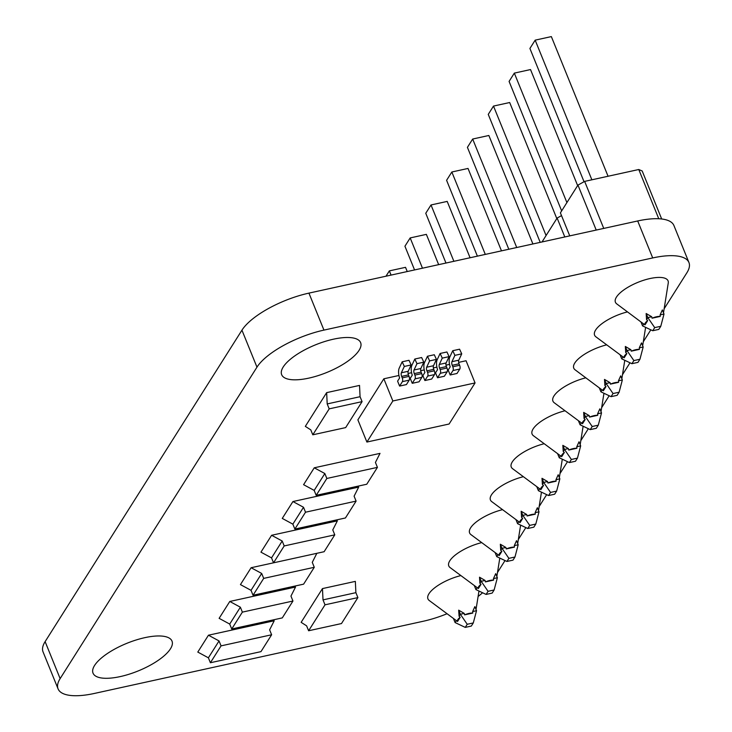 <?xml version="1.0" encoding="UTF-8"?>
<svg xmlns="http://www.w3.org/2000/svg" width="732" height="732" viewBox="0 0 732 732"><rect width="100%" height="100%" fill="white"/><g stroke="black" fill="none" stroke-linecap="round" stroke-linejoin="round"><path stroke-width="1.1" d="M424.899 372.414L422.886 375.598L424.889 380.53L427.698 376.083A2.837 1.171 -102.4 0 0 427.515 372.313L426.921 370.85A2.837 1.171 77.6 0 1 426.665 367.226L429.62 360.894L427.461 356.246L424.505 362.578A8.519 3.504 -102.4 0 0 424.899 372.414M412.253 375.187L410.24 378.371L412.244 383.303L415.053 378.856A2.837 1.171 -102.4 0 0 414.87 375.095L414.275 373.622A2.837 1.171 77.6 0 1 414.019 369.999L416.975 363.676L414.815 359.028L411.869 365.36A8.519 3.504 -102.4 0 0 412.253 375.187M437.544 369.633L435.531 372.817L437.535 377.749L440.344 373.302A2.837 1.171 -102.4 0 0 440.161 369.541L439.566 368.077A2.837 1.171 77.6 0 1 439.31 364.454L442.265 358.122L440.106 353.474L437.15 359.805A8.519 3.504 -102.4 0 0 437.544 369.633M450.189 366.86L448.176 370.044L450.18 374.976L452.989 370.529A2.837 1.171 -102.4 0 0 452.806 366.769L452.211 365.295A2.837 1.171 77.6 0 1 451.955 361.681L454.901 355.349L452.751 350.701L449.796 357.033A8.519 3.504 -102.4 0 0 450.189 366.86M427.461 356.246L434.286 354.755L436.446 359.394L433.49 365.726A2.837 1.171 -102.4 0 0 433.747 369.349L434.341 370.822A2.837 1.171 77.6 0 1 434.524 374.583L431.715 379.03L424.889 380.53M414.815 359.028L421.641 357.527L423.801 362.175L420.845 368.507A2.837 1.171 -102.4 0 0 421.101 372.13L421.705 373.595A2.837 1.171 77.6 0 1 421.879 377.355L419.07 381.802L412.244 383.303M440.106 353.474L446.932 351.973L449.091 356.621L446.136 362.953A2.837 1.171 -102.4 0 0 446.392 366.576L446.987 368.04A2.837 1.171 77.6 0 1 447.17 371.801L444.361 376.248L437.535 377.749M452.751 350.701L459.577 349.201L461.736 353.849L458.781 360.181A2.837 1.171 -102.4 0 0 459.037 363.804L459.632 365.268A2.837 1.171 77.6 0 1 459.815 369.029L457.006 373.476L450.18 374.976M429.62 360.894L436.446 359.394M416.975 363.676L423.801 362.175M442.265 358.122L449.091 356.621M454.901 355.349L461.736 353.849M399.608 377.959L397.595 381.143L399.599 386.075L402.408 381.628A2.837 1.171 -102.4 0 0 402.225 377.868L401.63 376.404A2.837 1.171 77.6 0 1 401.374 372.78L404.329 366.448L402.17 361.8L399.224 368.132A8.519 3.504 -102.4 0 0 399.608 377.959M402.17 361.8L408.996 360.3L411.155 364.948L408.2 371.28A2.837 1.171 -102.4 0 0 408.465 374.903L409.06 376.367A2.837 1.171 77.6 0 1 409.234 380.128L406.425 384.575L399.599 386.075M404.329 366.448L411.155 364.948M366.897 442.055L449.109 424.011L475.059 382.937L392.846 400.98L366.897 442.055L357.884 419.866L383.843 378.792L392.846 400.98M475.059 382.937L466.055 360.748L458.644 362.377M449.53 364.38L445.998 365.149M436.885 367.153L433.353 367.931M424.24 369.925L420.708 370.703M411.594 372.707L408.072 373.476M398.949 375.479L383.843 378.792M652.066 318.21L660.246 316.416A9.516 3.331 157.9 0 0 652.066 318.21L651.709 316.736L646.155 313.506L646.557 319.591L647.664 320.643A9.516 3.331 157.9 0 0 645.285 322.977A9.516 3.331 157.9 0 0 645.011 324.843L642.321 322.977M663.503 312.811L668.261 282.982A28.411 9.946 157.9 0 0 646.777 279.331A28.411 9.946 157.9 0 0 616.454 297.082A28.411 9.946 157.9 0 0 616.765 303.899L642.33 322.968M624.186 357.802L626.83 353.602A9.516 3.331 157.9 0 0 624.451 355.935A9.516 3.331 157.9 0 0 624.186 357.802L595.939 336.857A28.411 9.946 157.9 0 1 595.619 330.041A28.411 9.946 157.9 0 1 627.489 311.896M603.351 390.76L606.005 386.569A9.516 3.331 157.9 0 0 603.626 388.893A9.516 3.331 157.9 0 0 603.351 390.76L600.661 388.902M606.654 344.854A28.411 9.946 157.9 0 0 574.794 363.008A28.411 9.946 157.9 0 0 575.105 369.825L600.67 388.893M582.516 423.727L585.17 419.528A9.516 3.331 157.9 0 0 582.791 421.861A9.516 3.331 157.9 0 0 582.516 423.727L554.27 402.783A28.411 9.946 157.9 0 1 553.959 395.966A28.411 9.946 157.9 0 1 585.82 377.822M561.691 456.686L564.345 452.495A9.516 3.331 157.9 0 0 561.966 454.819A9.516 3.331 157.9 0 0 561.691 456.686L533.445 435.741A28.411 9.946 157.9 0 1 533.125 428.925A28.411 9.946 157.9 0 1 564.994 410.78M555.963 479.707L559.852 478.847L558.187 474.757L555.963 479.707L556.091 481.217A9.516 3.331 157.9 0 0 547.911 483.019L547.554 481.546L542 478.307L542.403 484.401L543.51 485.453A9.516 3.331 157.9 0 0 541.131 487.787A9.516 3.331 157.9 0 0 540.857 489.653L512.61 468.709A28.411 9.946 157.9 0 1 512.299 461.892A28.411 9.946 157.9 0 1 544.16 443.738M520.031 522.611L522.675 518.412A9.516 3.331 157.9 0 0 520.296 520.745A9.516 3.331 157.9 0 0 520.031 522.611L491.785 501.667A28.411 9.946 157.9 0 1 491.465 494.85A28.411 9.946 157.9 0 1 523.334 476.706M499.197 555.57L501.85 551.379A9.516 3.331 157.9 0 0 499.471 553.703A9.516 3.331 157.9 0 0 499.197 555.57L470.951 534.625A28.411 9.946 157.9 0 1 470.63 527.818A28.411 9.946 157.9 0 1 502.5 509.664M283.211 366.988A42.612 14.924 157.9 0 0 281.664 374.692A42.612 14.924 157.9 0 0 317.715 375.745A42.612 14.924 157.9 0 0 359.073 350.335A42.612 14.924 157.9 0 0 360.629 342.622A42.612 14.924 157.9 0 0 324.578 341.57A42.612 14.924 157.9 0 0 283.211 366.988M94.584 665.452A42.612 14.924 157.9 0 0 93.037 673.166A42.612 14.924 157.9 0 0 129.088 674.218A42.612 14.924 157.9 0 0 170.455 648.808A42.612 14.924 157.9 0 0 172.002 641.095A42.612 14.924 157.9 0 0 135.951 640.043A42.612 14.924 157.9 0 0 94.584 665.452M464.591 614.862L472.771 613.068A9.516 3.331 157.9 0 0 464.591 614.862L464.234 613.398L458.68 610.159L459.083 616.243L460.19 617.296A9.516 3.331 157.9 0 0 457.811 619.629A9.516 3.331 157.9 0 0 457.537 621.495L429.291 600.551A28.411 9.946 157.9 0 1 428.97 593.734A28.411 9.946 157.9 0 1 460.84 575.59M485.426 581.903L493.597 580.11A9.516 3.331 157.9 0 0 485.426 581.903L485.06 580.43L479.515 577.2L479.908 583.285L481.016 584.337A9.516 3.331 157.9 0 0 478.637 586.671A9.516 3.331 157.9 0 0 478.362 588.537L450.116 567.593A28.411 9.946 157.9 0 1 449.805 560.776A28.411 9.946 157.9 0 1 481.665 542.622M493.469 578.591L497.357 577.731L495.701 573.641L493.469 578.591L493.597 580.11M478.362 588.537L481.016 584.337M494.127 589.983L488.061 591.31L486.094 594.43L492.16 593.094L494.127 589.983L497.357 577.731M479.908 583.285L481.171 581.29L485.06 580.43M486.094 594.43L475.928 589.589L477.182 587.595M488.061 591.31L481.171 581.29L479.515 577.2M475.928 589.589L474.327 585.655M472.634 611.549L476.523 610.698L474.867 606.608L472.634 611.549L472.771 613.068M457.537 621.495L460.19 617.296M473.293 622.941L467.226 624.277L465.259 627.388L471.326 626.061L473.293 622.941L476.523 610.698M459.083 616.243L460.346 614.249L464.234 613.398M465.259 627.388L455.094 622.557L456.356 620.562M467.226 624.277L460.346 614.249L458.68 610.159M455.094 622.557L453.492 618.613M58.075 688.876L43.06 651.901A56.812 19.901 -22.1 0 1 45.119 641.625L60.134 678.61A56.812 19.901 157.9 0 0 58.075 688.876A56.812 19.901 157.9 0 0 94.309 693.46L423.069 621.294A56.812 19.901 157.9 0 0 446.996 613.764M664.153 308.758L686.881 272.789A56.812 19.901 157.9 0 0 688.94 262.523A56.812 19.901 157.9 0 0 652.706 257.938L323.947 330.105A56.812 19.901 157.9 0 0 256.969 367.153L241.944 330.178L45.119 641.625M241.944 330.178A56.812 19.901 -22.1 0 1 308.931 293.12L323.947 330.105M652.706 257.938L637.691 220.963L308.931 293.12M637.691 220.963A56.812 19.901 -22.1 0 1 673.925 225.538L688.94 262.523M478.097 596.47A56.812 19.901 157.9 0 0 482.571 592.755M497.504 572.451L505.016 560.566M518.338 539.493L525.851 527.598M539.164 506.526L546.676 494.64M559.998 473.567L567.51 461.672M580.824 440.609L588.345 428.714M601.658 407.642L609.17 395.756M622.493 374.683L630.005 362.788M643.318 341.716L650.83 329.83M256.969 367.153L60.134 678.61M282.268 518.412L292.928 501.548L303.524 507.276L292.855 524.149L282.268 518.412M356.1 501.109L305.519 512.208L294.859 529.08L345.44 517.972L356.1 501.109L354.096 496.177L358.68 487.109L292.928 501.548M303.588 484.676L314.257 467.803L324.843 473.54L314.184 490.403L303.588 484.676M377.428 467.364L326.847 478.463L316.187 495.335L366.759 484.236L377.428 467.364L375.425 462.432L380.009 453.373L314.257 467.803M260.949 552.157L271.609 535.284L282.195 541.012L271.535 557.885L260.949 552.157M334.78 534.845L284.199 545.944L273.539 562.817L324.12 551.718L334.78 534.845L332.776 529.913L337.361 520.855L271.609 535.284M240.444 584.603L251.103 567.73L261.69 573.458L251.03 590.331L240.444 584.603M271.535 557.885L273.539 562.817L251.103 567.73M219.124 618.339L229.784 601.466L240.37 607.203L229.711 624.067L219.124 618.339M292.956 601.027L242.374 612.126L231.715 628.998L282.287 617.899L292.956 601.027L290.952 596.095L295.536 587.037L229.784 601.466M197.796 652.075L208.455 635.211L219.051 640.939L208.391 657.812L197.796 652.075M271.627 634.772L221.055 645.871L210.386 662.744L260.967 651.636L271.627 634.772L269.623 629.84L274.207 620.773L208.455 635.211M322.464 588.592L301.145 622.337L306.607 625.842L308.611 630.764L341.487 623.554L357.893 597.596L355.889 592.664L323.013 599.883L322.464 588.592L355.34 581.382L355.889 592.664M326.655 392.636L305.326 426.372L310.789 429.876L312.793 434.808L345.669 427.598L362.075 401.639L360.071 396.707L327.195 403.927L326.655 392.636L359.531 385.416L360.071 396.707M294.859 529.08L292.855 524.149M305.519 512.208L303.524 507.276M316.187 495.335L314.184 490.403M326.847 478.463L324.843 473.54M284.199 545.944L282.195 541.012M314.275 567.291L263.694 578.39L253.034 595.262L303.615 584.154L314.275 567.291L312.271 562.359L316.846 553.31M253.034 595.262L251.03 590.331M263.694 578.39L261.69 573.458M231.715 628.998L229.711 624.067M242.374 612.126L240.37 607.203M210.386 662.744L208.391 657.812M221.055 645.871L219.051 640.939M357.893 597.596L325.017 604.815L323.013 599.883M325.017 604.815L308.611 630.764M362.075 401.639L329.199 408.859L327.195 403.927M329.199 408.859L312.793 434.808M542.019 241.963L557.125 218.054L564.802 236.958M557.125 218.054L561.526 215.62M596.214 230.058L577.951 185.095L560.401 212.866L569.743 235.869M577.951 185.095L584.648 181.39L603.744 228.411M584.648 181.39L638.771 169.513L658.763 218.74M638.771 169.513L642.193 170.995L661.673 218.978M385.984 276.211L389.351 270.886L405.528 267.336L407.239 271.545M391.053 275.095L389.351 270.886M414.559 269.934L404.933 246.227L410.176 237.927L426.363 234.368L438.66 264.645M422.474 268.196L410.176 237.927M445.971 263.044L425.759 213.268L431.011 204.96L447.197 201.41L470.072 257.746M453.886 261.306L431.011 204.96M477.383 256.145L446.593 180.301L451.836 172.002L468.023 168.442L501.484 250.856M485.298 254.407L451.836 172.002M508.804 249.246L467.419 147.342L472.671 139.034L488.857 135.484L532.905 243.957M516.719 247.508L472.671 139.034M540.216 242.356L488.253 114.384L493.505 106.076L509.682 102.526L556.805 218.557M546.072 235.539L493.505 106.076M561.654 210.889L509.088 81.417L514.331 73.118L530.517 69.558L577.639 185.599M566.907 202.581L514.331 73.118M584.035 181.728L529.913 48.458L535.165 40.15L551.352 36.6L608.054 176.247M591.868 179.807L535.165 40.15M514.294 545.624L518.192 544.773L516.527 540.683L514.294 545.624L514.431 547.143A9.516 3.331 157.9 0 0 506.251 548.936L505.894 547.472L500.34 544.233L500.743 550.327L501.85 551.379M506.251 548.936L514.431 547.143M514.962 557.015L508.886 558.351L506.919 561.462L512.995 560.136L514.962 557.015L518.192 544.773M500.743 550.327L502.006 548.323L505.894 547.472M506.919 561.462L496.753 556.631L498.016 554.636M508.886 558.351L502.006 548.323L500.34 544.233M496.753 556.631L495.152 552.687M535.129 512.665L539.017 511.814L537.361 507.724L535.129 512.665L535.257 514.184A9.516 3.331 157.9 0 0 527.086 515.978L526.729 514.514L521.175 511.275L521.577 517.359L522.675 518.412M527.086 515.978L535.257 514.184M535.787 524.057L529.721 525.393L527.754 528.504L533.82 527.168L535.787 524.057L539.017 511.814M521.577 517.359L522.831 515.365L526.729 514.514M527.754 528.504L517.588 523.673L518.851 521.669M529.721 525.393L522.831 515.365L521.175 511.275M517.588 523.673L515.987 519.729M547.911 483.019L556.091 481.217M540.857 489.653L543.51 485.453M548.579 495.546L554.655 494.21L556.622 491.099L550.556 492.426L548.579 495.546L538.413 490.705L539.676 488.711M559.852 478.847L556.622 491.099M542.403 484.401L543.666 482.406L547.554 481.546M542 478.307L543.666 482.406L550.556 492.426M538.413 490.705L536.812 486.762M576.789 446.74L580.677 445.889L579.021 441.799L576.789 446.74L576.926 448.258A9.516 3.331 157.9 0 0 568.746 450.052L568.389 448.588L562.835 445.349L563.237 451.434L564.345 452.495M568.746 450.052L576.926 448.258M577.447 458.131L571.381 459.467L569.414 462.578L575.48 461.252L577.447 458.131L580.677 445.889M563.237 451.434L564.5 449.439L568.389 448.588M569.414 462.578L559.248 457.747L560.511 455.752M571.381 459.467L564.5 449.439L562.835 445.349M559.248 457.747L557.647 453.803M597.623 413.781L601.512 412.93L599.856 408.831L597.623 413.781L597.751 415.3A9.516 3.331 157.9 0 0 589.58 417.094L589.223 415.63L583.669 412.391L584.063 418.475L585.17 419.528M589.58 417.094L597.751 415.3M598.282 425.173L592.215 426.509L590.248 429.62L596.315 428.284L598.282 425.173L601.512 412.93M584.063 418.475L585.326 416.481L589.223 415.63M590.248 429.62L580.083 424.789L581.345 422.785M592.215 426.509L585.326 416.481L583.669 412.391M580.083 424.789L578.481 420.845M618.448 380.823L622.346 379.963L620.681 375.873L618.448 380.823L618.586 382.333A9.516 3.331 157.9 0 0 610.406 384.126L610.049 382.662L604.495 379.423L604.897 385.517L606.005 386.569M610.406 384.126L618.586 382.333M619.116 392.215L613.041 393.542L611.074 396.662L617.149 395.326L619.116 392.215L622.346 379.963M604.897 385.517L606.16 383.513L610.049 382.662M611.074 396.662L600.908 391.821L602.171 389.827M613.041 393.542L606.16 383.513L604.495 379.423M600.908 391.821L599.307 387.878M639.283 347.856L643.172 347.005L641.516 342.915L639.283 347.856L639.42 349.374A9.516 3.331 157.9 0 0 631.24 351.168L630.883 349.704L625.329 346.465L625.732 352.55L626.83 353.602M631.24 351.168L639.42 349.374M639.942 359.247L633.875 360.583L631.908 363.694L637.975 362.367L639.942 359.247L643.172 347.005M625.732 352.55L626.985 350.555L630.883 349.704M631.908 363.694L621.743 358.863L623.005 356.868M633.875 360.583L626.985 350.555L625.329 346.465M621.743 358.863L620.141 354.919M660.118 314.897L664.006 314.037L662.341 309.947L660.118 314.897L660.246 316.416M645.011 324.843L647.664 320.643M658.809 329.4L660.776 326.289L654.71 327.616L652.734 330.736L658.809 329.4M646.557 319.591L647.82 317.597L651.709 316.736M646.155 313.506L647.82 317.597L654.71 327.616M660.776 326.289L664.006 314.037M652.734 330.736L642.568 325.896L643.831 323.901M642.568 325.896L640.967 321.961M426.665 367.226L433.49 365.726M414.019 369.999L420.845 368.507M439.31 364.454L446.136 362.953M451.955 361.681L458.781 360.181M426.921 370.85L433.747 369.349M414.275 373.622L421.101 372.13M439.566 368.077L446.392 366.576M452.211 365.295L459.037 363.804M427.515 372.313L434.341 370.822M414.87 375.095L421.705 373.595M440.161 369.541L446.987 368.04M452.806 366.769L459.632 365.268M427.698 376.083L434.524 374.583M415.053 378.856L421.879 377.355M440.344 373.302L447.17 371.801M452.989 370.529L459.815 369.029M401.374 372.78L408.2 371.28M401.63 376.404L408.465 374.903M402.225 377.868L409.06 376.367M402.408 381.628L409.234 380.128M496.854 576.505L499.8 558.077M476.029 609.463L478.966 591.044M517.689 543.537L520.626 525.119M538.514 510.579L541.46 492.151M559.349 477.612L562.295 459.193M580.183 444.653L583.12 426.234M601.009 411.695L603.955 393.267M621.843 378.728L624.78 360.309M642.678 345.769L645.615 327.35"/></g></svg>

